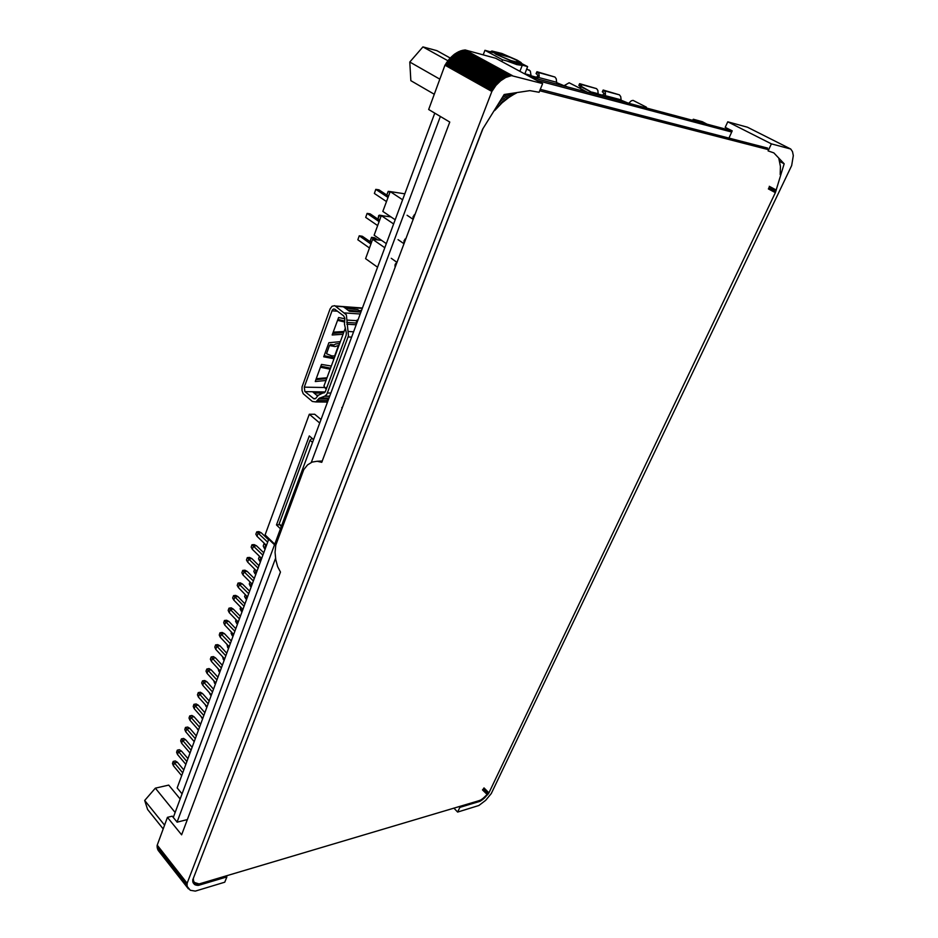 <?xml version="1.0" encoding="UTF-8"?>
<svg xmlns="http://www.w3.org/2000/svg" width="938" height="938" viewBox="0 0 938 938"><rect width="100%" height="100%" fill="white"/><g stroke="black" fill="none" stroke-linecap="round" stroke-linejoin="round"><path stroke-width="1.41" d="M413.13 219.551L413.083 216.631L415.206 214.016M395.191 267.224L395.121 264.422L397.22 261.843M404.102 243.552L404.032 240.691L406.154 238.1M621.132 100.472L620.757 96.567L619.443 94.867L603.286 90.06L602.946 92.276L602.36 91.854L603.099 90.095M605.538 94.351L604.342 95.887L602.513 95.23L604.06 93.577L605.538 94.351L605.186 91.865L603.685 90.494M598.256 94.363L597.858 90.376L596.533 88.641L579.778 83.67L579.414 85.921L578.84 85.499L579.578 83.705M620.909 100.143L628.296 103.203M621.39 100.612L627.217 102.91M632.998 100.378L646.376 107.108L632.998 100.378L631.239 100.835L628.648 103.286M579.414 85.921L580.364 86.718M582.041 86.8L580.165 84.103M602.946 92.276L604.06 93.577M590.846 93.214L591.303 92.1L593.813 93.12L593.484 93.917M595.337 94.41L581.372 86.448L580.516 86.308L581.114 86.718L580.458 88.324M581.372 86.448L581.947 86.753M645.649 106.955L643.972 107.378M556.715 82.907L556.269 78.792L554.921 76.998L537.134 71.722L536.653 74.032L536.09 73.61L536.841 71.745M539.28 76.201L538.095 77.784L536.114 77.127L537.451 76.599L537.779 75.392L539.28 76.201L538.916 73.574L537.404 72.132M531.201 76.084L530.357 71.018L526.734 68.896M556.469 82.579L564.606 85.933M557.02 83.072L564.301 85.956M569.307 82.849L583.026 89.837L569.096 82.802L563.82 85.839M536.653 74.032L537.779 75.392M582.193 89.661L580.024 90.329M312.354 401.452L315.93 401.91L319.166 398.275L325.064 396.012L326.846 394.183L348.479 335.816L346.333 314.84L334.737 305.636L332.064 306.269L330.094 308.942L301.989 386.984L302.001 390.607L303.267 393.667L312.354 401.452M343.695 315.918L344.844 318.275L344.445 324.185L346.38 333.037L346.134 335.382L325.252 391.85L318.31 395.226L315.52 398.591L313.996 398.908L304.897 391.451L304.252 387.195L332.24 310.138L333.471 309.024L334.784 309.153L343.695 315.918M357.788 320.456L357.19 319.999L356.334 322.297L356.135 324.9M328.804 398.544L327.479 400.116L326.67 402.296L327.233 402.777M361.54 310.349L359.242 310.736M360.626 312.037L357.824 309.669L345.313 308.168L343.812 307.043L362.267 308.379M338.97 345.29L335.101 346.568L329.484 345.559L330.516 344.481L334.022 344.996L335.534 343.965L339.65 343.437M329.484 345.559L326.506 353.732L331.7 355.842L335.042 355.959M345.278 328.171L323.997 385.987L325.486 388.461L327.21 386.644M515.806 59.798L519.511 62.764L511.081 60.642L498.594 55.295L493.74 51.942L502.428 53.982L515.806 59.798M517.155 60.173L501.842 53.501L491.887 51.039L496.014 54.298L511.691 61.122L520.825 63.655L521.528 63.092L520.766 62.365L517.155 60.173M506.461 60.864L516.897 64.581L522.22 65.472L519.922 71.347M491.805 51.121L490.152 51.801M521.411 62.94L522.372 65.226M173.331 817.467L434.728 113.123M177.083 822.098L275.502 558.298M311.252 462.434L440.332 116.441M530.838 77.209L732.132 130.886M536.524 80.269L731.675 132.059M269.558 539.198L268.772 539.268L177.141 787.885L182.089 793.865M274.529 544.79L268.772 539.268M384.756 247.773L372.644 239.319L365.539 258.677L377.533 267.248M381.602 240.409L372.644 239.319M402.59 199.735L390.161 191.528L382.856 211.437L395.168 219.75M404.782 193.838L390.161 191.528M393.62 223.924L381.344 215.588L374.145 235.227L386.292 243.669M390.994 216.936L381.344 215.588M524.752 73.938L527.613 66.657L522.161 63.761M510.108 57.335L494.725 53.067M493.236 52.657L484.899 50.335L483.176 54.873M527.613 66.657L502.475 59.774L484.899 50.335M502.475 59.774L501.783 61.58M598.538 94.504L603.814 95.91M598.022 94.035L602.513 95.23M587.423 92.299L582.99 89.954M591.303 92.1L581.114 86.718M531.529 76.259L537.427 77.842M530.955 75.755L536.114 77.127M357.941 320.057L357.19 319.999M342.218 408.007L341.749 407.62M318.451 395.144L316.657 395.203L312.776 391.978L325.076 392.143M314.207 393.163L324.243 392.928M360.907 312.061L349.382 311.252L347.869 310.115L360.251 311.498M316.657 395.203L317.536 395.93M347.869 310.115L345.313 308.168M326.694 378.635L315.895 379.702M343.66 332.568L332.826 333.318M324.161 355.701L334.409 357.683M330.551 368.177L320.831 366.172M330.164 369.232L320.444 367.239L316.235 378.753L327.034 377.744M326.037 380.441L315.238 381.508L316.235 378.753M343.038 334.256L332.204 335.018L338.595 317.501L344.867 318.779M320.444 367.239L321.453 364.472L331.313 366.09M334.01 358.762L323.762 356.78L328.875 342.769L340.295 341.69M338.583 345.348L334.702 355.901M344.621 321.042L337.903 319.401M344.481 322.027L337.563 320.35M344.07 331.454L333.236 332.193M274.752 544.181L265.055 534.894L309.306 414.279L314.711 414.268L321.007 419.567M281.294 526.558L279.137 523.861L281.482 526.066M312.037 438.257L310.068 440.285L279.137 523.861M313.573 439.582L309.317 435.912L276.44 524.917L279.536 524.694M276.44 524.917L280.485 528.739M309.306 414.279L319.694 423.085M311.862 438.304L313.526 439.723M310.068 440.285L312.53 442.408M413.201 219.351L407.127 215.306M386.491 201.518L374.344 193.404L375.81 189.37L378.917 189.863L388.449 196.194M414.748 215.259L414.162 214.872M387.98 197.472L375.81 189.37L374.344 193.404M389.833 192.419L388.18 191.329L390.126 191.633M386.796 195.092L388.18 191.329L386.714 195.045M404.02 243.763L398.029 239.636M377.651 225.636L365.656 217.393L367.098 213.418L370.205 213.852L379.62 220.278M405.544 239.718L404.853 239.249M379.116 221.638L367.098 213.418L365.656 217.393M379.656 220.196L378.026 219.082L379.468 215.142L382.856 215.799M381.098 216.256L378.776 215.459L378.026 219.082M395.519 266.345L394.839 265.864M369.466 247.972L357.812 239.741L359.242 235.825L362.349 236.212L371.448 242.59M397.02 262.359L391.298 258.337M370.909 244.021L359.242 235.825L357.812 239.741M371.577 242.215L370.17 241.23L371.589 237.349L374.649 237.724L377.838 239.952M374.79 239.577L371.589 237.349L370.17 241.23M257 536.313L255.875 534.179L256.742 531.799L258.947 531.623L261.245 532.784L258.196 533.019L257 536.313L266.486 545.459M256.742 531.799L267.705 542.164M261.245 532.784L268.573 539.807M224.698 624.931L223.654 622.75L224.463 620.499L226.656 620.206L228.86 621.425L225.835 621.835L224.698 624.931L233.714 634.393M224.463 620.499L234.863 631.286M228.86 621.425L235.813 628.683M215.001 682.102L214.603 683.181L215.412 684.06M214.603 683.181L213.7 680.671M265.946 544.931L264.293 548.202L265.173 549.047M264.293 548.202L263.179 546.08L264.035 543.735L266.357 545.81M264.035 543.735L264.657 543.688M181.597 743.201L180.635 740.95L181.397 738.874L183.567 738.429L185.63 739.719L182.64 740.328L181.597 743.201L189.992 753.026M181.397 738.874L191.047 750.154M185.63 739.719L192.114 747.269M210.616 694.003L211.097 695.762M210.3 694.882L209.326 692.572M211.413 661.396L210.382 659.191L211.191 656.999L213.372 656.659L215.529 657.901L212.516 658.37L211.413 661.396L220.231 670.987M211.191 656.999L221.345 667.938M215.529 657.901L222.341 665.253M237.443 621.132L236.646 623.301L237.478 624.169M236.646 623.301L235.59 621.132L236.106 619.737M238.322 587.575L237.232 585.406L238.076 583.108L240.28 582.861L242.52 584.057L239.471 584.397L238.322 587.575L247.526 596.908M238.076 583.108L248.711 593.719M242.52 584.057L249.625 591.221M201.963 717.523L202.573 718.883M201.787 717.992L201.189 716.655M256.074 570.55L254.937 573.646L255.793 574.49M254.937 573.646L253.835 571.5L254.714 569.202M251.361 583.354L250.305 586.215L251.161 587.059M250.305 586.215L249.215 584.057L249.989 581.97M215.799 649.342L214.779 647.138L215.576 644.934L217.768 644.605L219.938 645.836L216.913 646.294L215.799 649.342L224.686 658.886M215.576 644.934L225.812 655.826M219.938 645.836L226.797 653.165M220.231 637.183L219.199 634.991L220.008 632.763L222.2 632.458L224.381 633.678L221.356 634.111L220.231 637.183L229.177 646.692M220.008 632.763L230.326 643.597M224.381 633.678L231.287 640.971M189.945 720.278L188.972 718.039L189.746 715.94L191.915 715.518L194.014 716.796L191.012 717.371L189.945 720.278L198.457 730.045M189.746 715.94L199.536 727.126M194.014 716.796L200.58 724.288M232.882 633.525L232.167 635.472L232.999 636.339M232.167 635.472L231.123 633.291L231.545 632.13M198.434 697.004L197.437 694.777L198.223 692.643L200.392 692.256L202.514 693.51L199.513 694.05L198.434 697.004L207.064 706.701M198.223 692.643L208.154 703.735M202.514 693.51L209.186 700.956M206.266 705.81L206.817 707.369M206.02 706.478L205.176 704.579M193.427 740.68L194.178 741.653M197.684 729.154L198.364 730.315M197.578 729.424L197.238 728.65M173.378 765.76L172.44 763.497L173.178 761.457L175.336 760.988L177.388 762.289L174.398 762.934L173.378 765.76L181.655 775.656M173.178 761.457L182.699 772.818M177.388 762.289L183.778 769.887M247.585 562.155L246.483 559.998L247.327 557.664L249.531 557.453L251.806 558.626L248.758 558.919L247.585 562.155L256.93 571.394M247.327 557.664L258.126 568.147M251.806 558.626L259.029 565.72M246.682 596.052L245.721 598.679L246.565 599.534M245.721 598.679L244.642 596.521L245.322 594.669M207.052 673.367L206.032 671.151L206.829 668.97L209.01 668.618L211.156 669.861L208.142 670.353L207.052 673.367L215.81 682.981M206.829 668.97L216.913 679.968M211.156 669.861L217.921 677.248M252.275 549.281L251.161 547.147L252.017 544.779L254.221 544.591L256.508 545.764L253.459 546.022L252.275 549.281L261.69 558.485M252.017 544.779L262.898 555.214M256.508 545.764L263.777 552.822M242.051 608.645L241.16 611.037L242.004 611.904M241.16 611.037L240.093 608.879L240.691 607.249M185.759 731.781L184.786 729.541L185.548 727.442L187.717 727.02L189.804 728.298L186.814 728.896L185.759 731.781L194.213 741.583M185.548 727.442L195.28 738.687M189.804 728.298L196.335 735.826M219.422 670.107L218.941 671.397L219.75 672.276M218.941 671.397L218.108 668.688M233.738 600.121L232.671 597.952L233.503 595.665L235.696 595.407L237.924 596.615L234.887 596.978L233.738 600.121L242.883 609.501M233.503 595.665L244.056 606.335M237.924 596.615L244.982 603.814M223.865 658.007L223.314 659.508L224.135 660.387M223.314 659.508L222.552 656.6M228.356 645.813L227.723 647.537L228.544 648.416M227.723 647.537L227.031 644.406M202.725 685.232L201.717 683.016L202.502 680.859L204.683 680.484L206.817 681.738L203.804 682.254L202.725 685.232L211.413 694.894M202.502 680.859L212.516 691.904M206.817 681.738L213.536 689.149M229.2 612.584L228.145 610.404L228.966 608.129L231.158 607.859L233.374 609.067L230.338 609.454L229.2 612.584L238.275 622M228.966 608.129L239.436 618.857M233.374 609.067L240.386 616.301M260.952 557.758L259.592 560.983L260.459 561.827M259.592 560.983L258.489 558.849L259.345 556.527L261.643 558.614M177.47 754.527L176.52 752.264L177.27 750.201L179.439 749.755L181.491 751.045L178.501 751.678L177.47 754.527L185.806 764.388M177.27 750.201L186.861 761.527M181.491 751.045L187.928 758.619M242.93 574.912L241.84 572.755L242.684 570.433L244.888 570.21L247.14 571.394L244.103 571.711L242.93 574.912L252.216 584.198M242.684 570.433L253.401 580.985M247.14 571.394L254.304 578.523M194.178 708.694L193.193 706.455L193.967 704.332L196.136 703.934L198.246 705.2L195.245 705.751L194.178 708.694L202.749 718.414M193.967 704.332L203.827 715.471M198.246 705.2L204.859 712.669M790.687 148.978L771.399 143.889L768.093 150.936L773.791 152.953L784.133 163.763L775.398 192.642L488.956 792.798L484.688 797.792L479.717 801.451L459.855 807.372L457.674 812.015L478.814 805.519L485.696 800.337L491.301 793.571L791.625 165.569L793.255 155.556L792.446 151.581L790.687 148.978L747.422 127.205L727.736 121.823L725.226 127.369L732.191 130.91L728.92 138.074M784.133 163.763L779.701 161.488M457.674 812.015L453.828 808.122M459.855 807.372L459.057 806.574M771.399 143.889L727.736 121.823M479.717 801.451L478.919 800.653M481.03 800.665L480.467 800.114M481.346 800.466L480.795 799.926M479.81 801.392L479.037 800.63M480.115 801.228L479.4 800.513M487.467 794.814L482.507 789.937M487.713 794.498L482.765 789.62M484.102 798.332L483.668 797.91M484.395 798.062L483.973 797.652M483.797 798.601L483.351 798.156M483.187 799.106L482.718 798.637M483.492 798.848L483.035 798.402L487.092 794.603M482.261 799.821L481.757 799.317L482.988 798.437M482.578 799.586L482.085 799.094M482.882 799.352L482.402 798.871M481.651 800.255L481.112 799.727L481.757 799.317M481.956 800.044L481.44 799.528M480.725 800.864L480.15 800.29L481.135 799.715M488.663 793.22L483.703 788.342M488.886 792.903L483.926 788.026M488.206 793.865L483.246 788.987M488.44 793.548L483.48 788.67M480.42 801.052L479.775 800.407M487.959 794.181L483.011 789.304M488.956 792.798L483.996 787.92M775.398 192.642L768.374 188.925M775.867 191.387L768.843 187.682M776.336 190.051L769.312 186.345M449.806 122.057L321.781 462.34L317.185 461.226L312.166 462.047L307.57 464.931L303.783 469.61L275.713 545.177L275.045 552.341L275.725 559.681L277.695 566.622L280.485 572.098L181.62 834.867L167.468 817.338L157.197 845.161L187.19 883.244L491.829 91.42L444.975 65.226L428.631 109.512L449.806 122.057M187.389 819.554L177.153 822.169L172.252 816.13L167.468 817.338M194.049 883.995L198.481 885.331L226.867 876.866L224.745 882.189L195.374 891.041L190.308 890.314L158.334 850.543L157.197 845.161M188.421 888.837L158.334 850.543M188.21 888.567L158.135 850.25M188.022 888.286L157.959 849.945M187.858 887.981L157.795 849.629M187.694 887.676L157.654 849.3M187.565 887.348L157.525 848.96M187.436 887.008L157.42 848.609M187.33 886.656L157.326 848.233M187.248 886.304L157.256 847.858M187.178 885.929L157.197 847.471M187.131 885.542L157.15 847.073M187.108 885.144L157.127 846.674M187.084 884.745L157.127 846.252M187.096 884.323L157.138 845.818M491.829 91.42L496.026 85.393L500.704 80.774L505.746 77.502L511.456 75.673L542.621 83.552L539.139 92.323L529.853 90.646L504.234 94.55L482.66 129.245L192.759 879.797L193.416 883.197M187.119 883.901L187.19 883.244M226.867 876.866L226.058 875.881M512.383 75.579L465.178 49.949L459.221 51.449L454.215 54.416L449.583 58.731L444.975 65.226M542.621 83.552L495.674 58.297L465.178 49.949M198.481 885.331L197.285 883.819M196.746 885.249L194.623 882.564L199.055 883.913L480.127 800.302M197.062 885.284L195.327 883.104M198.024 885.343L196.722 883.702M198.375 885.331L197.144 883.795M194.236 884.159L193.263 882.928M194.436 884.323L193.146 882.693M194.658 884.475L193.052 882.447M194.881 884.616L192.958 882.189M195.116 884.733L192.888 881.931M195.62 884.956L192.782 881.368M195.89 885.038L192.747 881.087M195.362 884.851L192.829 881.65M196.452 885.191L192.724 880.489M196.159 885.12L192.736 880.782M197.367 885.32L195.843 883.385M197.695 885.331L196.288 883.561M322.262 461.05L317.185 461.226M322.168 461.32L318.897 461.426M322.109 461.461L319.459 461.555M322.051 461.625L320.022 461.695M321.886 462.047L321.136 462.071M321.98 461.824L320.585 461.871M322.215 461.203L318.322 461.332M322.238 461.109L317.759 461.262M500.095 81.289L453.007 55.377M500.704 80.774L453.605 54.885M499.485 81.817L452.421 55.893M497.152 84.127L450.134 58.133M497.715 83.517L450.686 57.546M494.959 86.718L448.001 60.653M495.487 86.05L448.516 59.997M496.026 85.393L449.044 59.364M496.589 84.748L449.583 58.731M492.04 91.045L445.187 64.863M492.954 89.556L446.066 63.409M493.435 88.829L446.535 62.694M493.927 88.113L447.004 62.002M508.314 76.435L461.121 50.734M508.947 76.236L461.754 50.546M507.036 76.916L459.855 51.191M507.669 76.67L460.488 50.945M506.391 77.197L459.221 51.449M504.468 78.182L457.322 52.387M505.113 77.831L457.955 52.059M503.202 78.956L456.067 53.138M503.835 78.558L456.689 52.751M501.947 79.824L454.824 53.97M502.569 79.378L455.446 53.536M510.835 75.779L463.63 50.124M511.456 75.673L464.251 50.031M512.078 75.603L464.873 49.972M510.213 75.896L463.009 50.242M498.301 82.931L451.26 56.972M498.887 82.368L451.835 56.421M494.443 87.41L447.496 61.322M505.746 77.502L458.576 51.742M509.58 76.048L462.387 50.382M492.497 90.294L445.62 64.124M501.326 80.293L454.215 54.416M187.154 883.455L157.174 845.384M692.432 120.299L693.299 119.29L702.304 121.694L707.311 124.262M698.306 121.858L693.299 119.29M164.56 825.217L144.722 800.466L155.345 788.131L168.676 785.059L180.178 799.024M144.722 800.466L147.618 809.529L163.165 829.004M175.172 812.496L155.345 788.131M439.828 79.179L409.742 62.037L422.956 46.9L436.932 50.64L450.252 58.004M409.742 62.037L410.785 80.633L434.259 94.269M447.918 60.759L422.956 46.9M482.812 128.952L193.345 878.367L193.427 880.278L192.853 879.563M193.427 880.278L192.794 879.692M193.334 879.715L192.97 879.246M193.369 879.996L192.911 879.41M193.486 880.559L192.759 879.797M193.556 880.817L192.747 879.926M193.65 881.075L192.736 880.125M193.861 881.544L192.736 880.184M193.99 881.779L194.635 882.564M193.756 881.31L192.736 880.032M540.335 89.298L767.589 148.075M539.737 90.81L768.668 149.717M778.903 158.721L780.393 166.389L780.123 174.55M494.631 110.59L502.1 102.84L508.759 97.54L504.023 94.902M507.411 98.513L503.26 96.192M508.759 97.54L512.863 94.926L510.718 93.741M511.491 95.746L508.396 94.035M497.034 107.858L496.46 107.542M503.401 101.691L500.822 100.249M502.1 102.84L499.977 101.656M512.863 94.926L514.235 94.163L512.969 93.46M514.235 94.163L516.498 93.014M498.266 106.545L497.363 106.029M500.81 104.036L499.122 103.086M499.532 105.279L498.242 104.552M506.063 99.522L502.463 97.517M510.12 96.626L506.004 94.328M504.726 100.589L501.654 98.865M622.926 101.761L623.207 101.093M604.904 95.547L620.827 99.803M597.928 93.683L592.148 92.135M629.996 103.649L629.011 103.133M596.533 88.641L580.552 84.303M604.084 90.693L619.443 94.867M645.672 107.835L646.012 107.061M558.649 84.631L559.048 83.623M538.611 77.455L556.363 82.216M530.838 75.38L524.823 73.762M561.299 85.335L561.581 84.643M567.302 86.929L565.051 85.733M529.372 70.057L526.581 69.295M537.791 72.343L554.921 76.998M582.135 90.892L582.592 89.767M331.935 310.795L337.469 311.181M344.797 312.893L360.204 313.949M347.072 320.046L356.932 320.679M305.096 391.638L325.216 391.92M313.409 398.58L315.508 398.591M348.139 336.93L351.609 337.117M327.397 392.999L330.844 393.045M324.548 396.246L329.637 396.305M319.647 398.017L328.968 398.111M318.65 398.838L328.241 398.92M317.49 400.479L327.315 400.549M362.349 308.18L336.097 306.28M304.252 387.195L324.267 387.523M348.479 331.477L353.591 331.759M346.814 324.22L356.123 324.783M346.743 322.473L356.123 323.059M579.836 87.996L580.528 86.319M646.024 107.929L646.376 107.108M582.557 90.998L583.037 89.825M333.353 309.071L334.831 309.177M324.841 396.129L329.684 396.176M319.506 398.075L328.945 398.169M315.789 401.98L326.764 402.05M335.769 306.058L362.408 307.992M338.512 345.442L334.655 355.948M325.885 388.414L326.553 388.426"/></g></svg>
